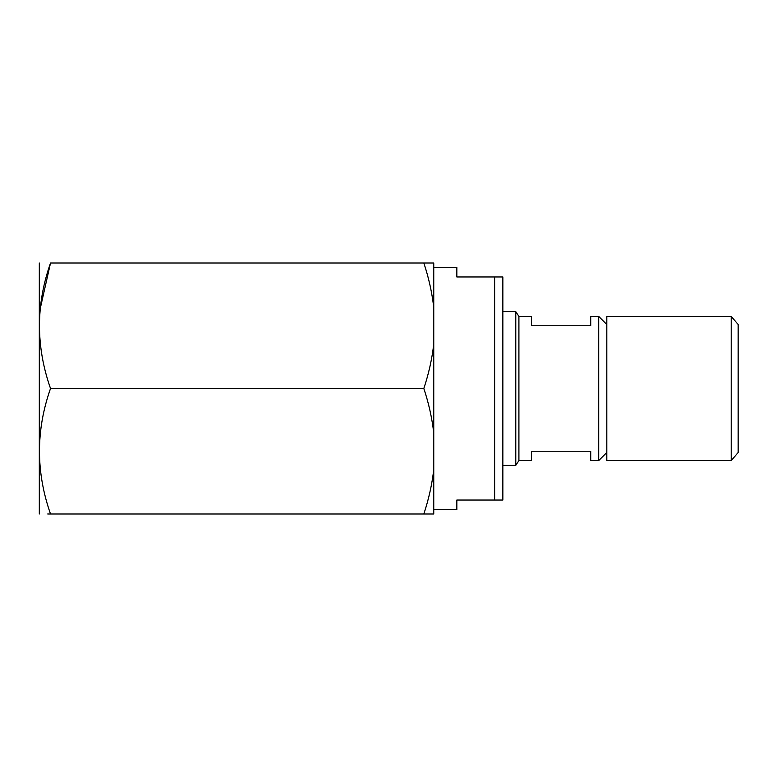 <?xml version="1.0" encoding="UTF-8"?>
<svg xmlns="http://www.w3.org/2000/svg" width="777" height="777" viewBox="0 0 777 777"><rect width="100%" height="100%" fill="white"/><g stroke="black" fill="none" stroke-linecap="round" stroke-linejoin="round"><path stroke-width="1.17" d="M423.824 263.005L433.751 263.005L433.751 307.459C431.973 292.269 428.661 277.447 423.824 263.005L50.524 263.005C35.8 304.73 35.8 346.561 50.524 388.5C35.8 430.225 35.8 472.066 50.524 513.995C35.81 513.995 35.81 513.995 50.524 513.995L47.727 513.995M433.751 469.541L433.751 513.995L423.824 513.995C428.71 499.329 432.022 484.518 433.751 469.541L433.751 432.954C431.973 417.764 428.661 402.942 423.824 388.5C428.71 373.834 432.022 359.013 433.751 344.046L433.751 307.459M433.751 432.954L433.751 344.046M39.316 513.995L39.316 263.005M50.524 263.005C35.81 263.005 35.81 263.005 50.524 263.005C35.81 263.005 35.81 263.005 50.524 263.005L40.2 308.77M433.751 509.693L456.837 509.693L456.837 500.048L494.628 500.048L494.628 276.952L456.837 276.952L456.837 267.307L433.751 267.307M494.628 500.048L502.855 500.048L502.855 276.952L494.628 276.952M606.808 452.505L598.708 460.606L590.724 460.606L590.724 451.252L531.458 451.252L531.458 460.606L518.91 460.606L515.782 465.306L515.782 311.694L502.855 311.694M518.91 460.606L518.91 316.394L515.782 311.694M598.708 460.606L598.708 316.394L590.724 316.394L590.724 325.748L531.458 325.748L531.458 316.394L518.91 316.394M606.808 388.5L606.808 316.394L731.215 316.394L731.215 460.606L606.808 460.606L606.808 388.5M731.215 460.606L738.15 452.505L738.15 324.495L731.215 316.394M423.824 388.5L50.524 388.5M423.824 513.995L50.524 513.995M515.782 465.306L502.855 465.306M606.808 324.495L598.708 316.394"/></g></svg>
